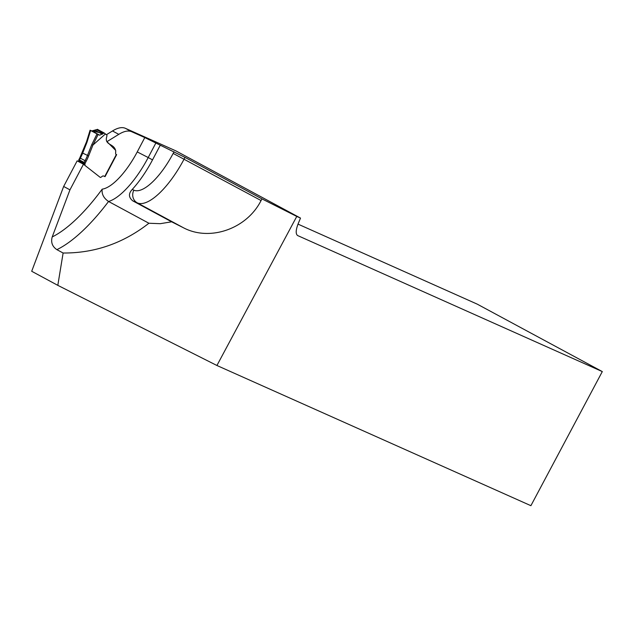 <?xml version="1.0" encoding="UTF-8"?>
<svg xmlns="http://www.w3.org/2000/svg" width="634" height="634" viewBox="0 0 634 634"><rect width="100%" height="100%" fill="white"/><g stroke="black" fill="none" stroke-linecap="round" stroke-linejoin="round"><path stroke-width="0.95" d="M296.767 216.424L261.953 198.886L185.001 157.391L144.798 137.57L137.237 151.914A49.698 17.609 -61.7 0 1 102.177 189.162C101.567 194.067 103.691 198.173 108.557 201.477A133.814 47.399 -61.7 0 1 56.886 249.653L63.115 253.014L57.813 285.355L216.923 365.493L530.896 505.686L602.3 371.587L297.608 235.539C295.539 233.938 295.761 229.912 298.273 223.469L300.508 218.088L296.767 216.424L216.923 365.493M106.369 134.741L112.495 130.961A57.345 20.312 -61.7 0 1 125.373 128.314L175.753 150.813L300.508 218.088M90.599 130.501L87.016 142.159L86.533 141.731L90.076 130.2L98.111 134.519L92.952 145.035L105.41 133.98L106.774 135.058A2.393 0.848 118.3 0 1 106.829 136.373C104.016 145.313 113.605 143.221 115.539 150.226A5.254 1.862 118.3 0 1 115.713 150.623L115.65 153.23A3.82 1.355 118.3 0 0 115.998 154.355A3.82 1.355 -61.7 0 1 115.65 153.23L115.713 150.623A5.254 1.862 118.3 0 0 115.539 150.226L106.956 141.644L118.788 134.353A57.345 20.312 -61.7 0 1 131.666 131.713L144.798 137.57M261.953 198.886L261.073 200.542C246.864 228.834 209.838 241.8 183.385 227.733L171.632 221.813L160.275 223.683L148.911 223.247L108.557 201.477A59.255 20.993 -61.7 0 0 148.205 157.541L152.532 159.871L160.093 145.535M148.911 223.247C123.21 243.297 94.609 253.22 63.115 253.014M152.532 159.871A59.255 20.993 118.3 0 1 132.244 189.447C128.377 193.56 128.551 197.364 132.768 200.859L171.632 221.813M57.813 285.355L31.7 271.273L63.654 186.459L77.158 160.846L83.458 164.238L100.18 177.346A3.154 1.117 118.3 0 0 100.235 177.385A3.154 1.117 118.3 0 0 100.909 177.29L102.312 176.284L100.909 177.29A3.154 1.117 -61.7 0 1 100.235 177.385A3.154 1.117 -61.7 0 1 100.18 177.346L85.146 165.569A3.154 1.117 -61.7 0 1 84.94 164.499L85.122 163.247L84.148 162.455L85.075 160.703A19.115 6.768 118.3 0 0 87.413 155.639L91.732 144.703L92.936 145.051L88.625 155.948A20.074 7.109 -61.7 0 1 86.169 161.266L85.122 163.247M63.654 186.459L69.954 189.851L52.21 236.942C50.728 242.323 52.289 246.563 56.886 249.653M298.004 224.119L477.212 304.13L602.3 371.587M69.954 189.851L83.458 164.238M116.648 154.648L116.03 154.371L116.402 154.537L104.8 176.537L103.477 175.951L105.046 176.656L116.648 154.648M103.477 175.951A4.303 1.522 118.3 0 0 102.312 176.284A4.303 1.522 118.3 0 1 103.477 175.951M90.163 130.232L92.318 131.222L95.401 130.501L97.39 129.32L104.206 132.989L97.367 129.304M105.41 133.98L104.23 132.997M104.245 133.013L99.689 135.201L98.111 134.519M86.169 161.266L80.352 158.159L79.432 159.911L78.83 159.855L78.648 161.107A3.154 1.117 118.3 0 0 78.624 161.638M79.432 159.911L84.148 162.455L79.424 159.903M91.787 130.976L96.416 129.653L103.374 133.402L91.787 130.976L99.3 135.034M131.666 131.713L125.373 128.314M185.001 157.391L184.129 159.047A59.255 20.993 -61.7 0 1 137.285 202.872L183.385 227.733M132.244 189.447L133.877 190.176A9.558 8.931 114.1 0 0 137.285 202.872L132.768 200.859M133.877 190.176A49.698 17.609 118.3 0 0 173.161 153.42L261.073 200.542M118.788 134.353L112.495 130.961M52.21 236.942A124.256 44.015 118.3 0 0 102.177 189.162M173.161 153.42L174.041 151.764M155.766 143.197L148.205 157.541L137.237 151.914M87.016 142.159L82.689 153.095L82.23 152.628L86.565 141.842M91.732 144.703L97.01 133.956M86.541 141.715L79.821 157.85L80.352 158.159A19.115 6.768 -61.7 0 0 82.689 153.095L88.625 155.948M104.737 176.514L116.339 154.514M78.83 159.855L79.868 157.882A20.074 7.109 118.3 0 0 82.254 152.746M96.416 129.653L103.374 133.402M95.401 130.501L102.367 134.257M92.318 131.222L99.689 135.201M85.075 163.802L78.782 160.402M85.011 164.087L78.719 160.695M84.948 164.412L78.656 161.02M84.94 164.499L78.648 161.107M78.798 159.776L79.876 157.874M90.076 130.2L86.533 141.731"/></g></svg>

